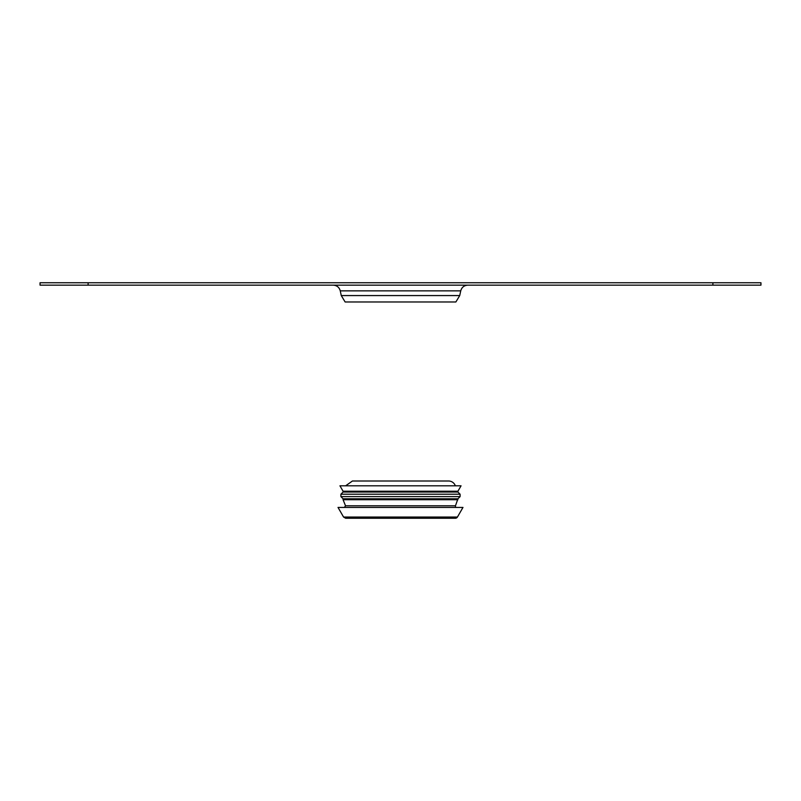 <?xml version="1.0" encoding="UTF-8"?>
<svg xmlns="http://www.w3.org/2000/svg" width="801" height="801" viewBox="0 0 801 801"><rect width="100%" height="100%" fill="white"/><g stroke="black" fill="none" stroke-linecap="round" stroke-linejoin="round"><path stroke-width="1.2" d="M400.5 491.213L457.932 491.213L461.056 485.806L339.944 485.806L343.068 491.213L400.5 491.213M343.068 491.213L343.068 492.054L457.932 492.054L457.932 491.213M345.642 485.806L352.44 481L448.56 481A7.209 7.209 0 0 1 455.358 485.806M356.645 481L400.5 481M343.569 517.045L345.652 518.247L455.348 518.247A2.403 2.403 0 0 0 457.431 517.045L462.978 507.433L338.022 507.433L343.569 517.045L457.431 517.045M456.59 507.433A1.202 1.202 0 0 1 455.479 505.781L457.932 498.783L460.094 496.62L460.094 494.217L340.906 494.217L340.906 496.62L460.094 496.62M455.479 505.781L345.521 505.781L343.068 499.704L457.932 499.704M343.068 499.704L343.068 498.783L457.932 498.783M341.266 295.569L345.131 301.977L455.869 301.977L459.734 295.569L341.266 295.569L340.265 290.863C339.254 287.309 336.911 285.406 333.216 285.156M40.05 282.753L760.95 282.753L760.95 285.156L40.05 285.156L40.05 282.753M459.734 295.569L460.735 290.863L340.265 290.863M88.11 282.753L88.11 285.156M712.89 282.753L712.89 285.156M345.521 505.781L344.41 507.433M343.068 498.783L340.906 496.62M343.068 492.054L340.906 494.217M457.932 492.054L460.094 494.217M460.735 290.863C461.746 287.309 464.089 285.406 467.784 285.156"/></g></svg>
